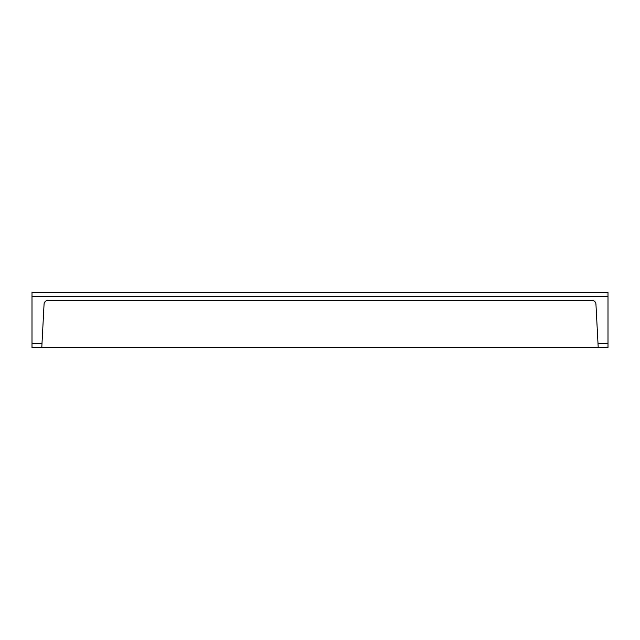 <?xml version="1.0" encoding="UTF-8"?>
<svg xmlns="http://www.w3.org/2000/svg" width="640" height="640" viewBox="0 0 640 640"><rect width="100%" height="100%" fill="white"/><g stroke="black" fill="none" stroke-linecap="round" stroke-linejoin="round"><path stroke-width="0.96" d="M32 292.568L608 292.568L608 347.432L598.208 347.432L595.936 304.12A3.92 3.92 0 0 0 592.024 300.408L47.976 300.408A3.92 3.92 0 0 0 44.064 304.12L41.792 347.432L32 347.432L32 292.568M41.792 347.432L598.208 347.432M608 296.488L32 296.488M598 343.512L608 343.512M42 343.512L32 343.512"/></g></svg>
